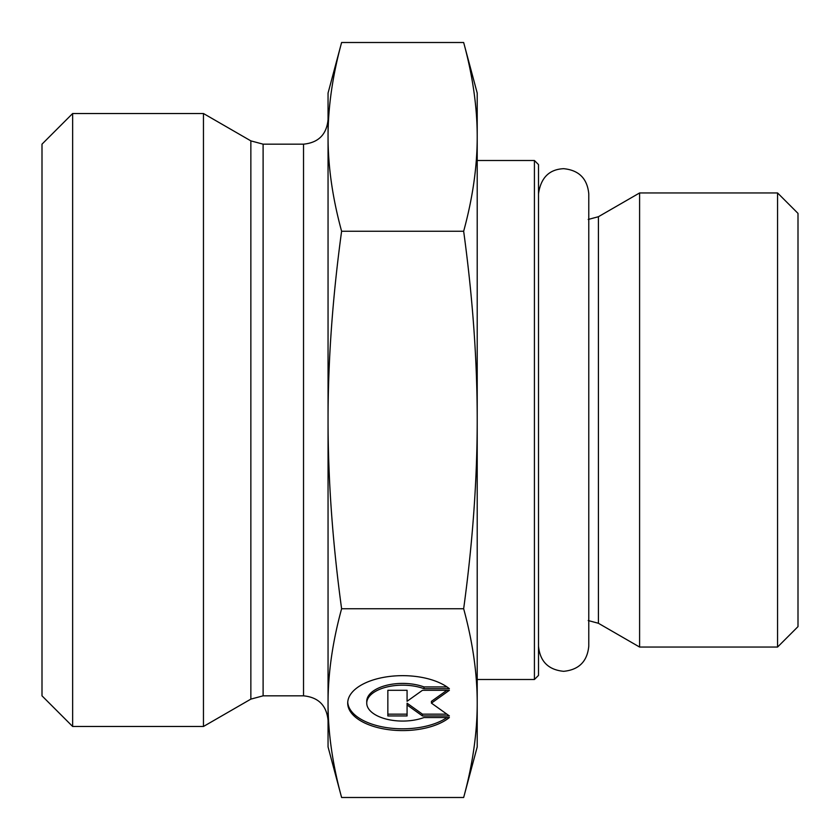 <?xml version="1.0" encoding="UTF-8"?>
<svg xmlns="http://www.w3.org/2000/svg" width="840" height="840" viewBox="0 0 840 840"><rect width="100%" height="100%" fill="white"/><g stroke="black" fill="none" stroke-linecap="round" stroke-linejoin="round"><path stroke-width="1.26" d="M534.418 679.497L538.503 675.402L538.503 164.598L534.418 160.503L534.418 679.497L477.215 679.497M598.416 216.72L598.416 623.28L639.597 647.052L639.597 192.948L598.416 216.72L588.2 219.46M777.567 647.052L798 626.619L798 213.381L777.567 192.948L777.567 647.052L639.597 647.052M449.379 717.538A54.926 27.457 0 0 1 387.639 729.54A54.926 27.457 0 0 1 347.707 703.122A54.926 27.457 0 0 1 387.639 676.704A54.926 27.457 0 0 1 449.379 688.695L423.99 688.695A35.889 17.945 180 0 0 386.484 687.089A35.889 17.945 180 0 0 366.744 703.122A35.889 17.945 180 0 0 386.484 719.145A35.889 17.945 180 0 0 423.99 717.538L449.379 717.538M347.739 702.24A54.926 27.457 180 0 0 386.453 727.598A54.926 27.457 180 0 0 446.995 717.538M366.744 703.122L366.744 701.348A35.889 17.945 0 0 1 386.484 685.325A35.889 17.945 0 0 1 423.99 686.931L446.995 686.931M423.99 688.695L423.99 686.931M407.075 699.521L407.075 690.302L407.075 701.284L422.457 690.302L449.379 690.302L431.424 703.122L449.379 715.943L422.457 715.943L407.075 704.96L407.075 715.943L387.849 715.943L387.849 690.302L387.849 714.168L407.075 714.168M407.075 704.96L407.075 703.185L422.457 714.168L446.901 714.168M422.457 715.943L422.457 714.168M431.424 703.122L431.424 701.348L446.901 690.302M387.849 690.302L407.075 690.302M463.659 231.252C472.689 198.166 477.215 166.709 477.215 136.878L477.215 420C477.215 360.35 472.689 297.433 463.659 231.252L341.607 231.252C332.567 297.433 328.052 360.35 328.052 420L328.052 93.083L341.607 42.504C332.567 75.6 328.052 107.058 328.052 136.878C328.052 166.709 332.567 198.166 341.607 231.252M463.659 42.504L477.215 93.083L477.215 136.878C477.215 107.058 472.689 75.6 463.659 42.504L341.607 42.504M477.215 703.122L477.215 746.918L463.659 797.496C472.689 764.4 477.215 732.942 477.215 703.122C477.215 673.292 472.689 641.833 463.659 608.748C472.689 542.567 477.215 479.651 477.215 420L477.215 703.122M341.607 797.496L328.052 746.918L328.052 420C328.052 479.651 332.567 542.567 341.607 608.748C332.567 641.833 328.052 673.292 328.052 703.122C328.052 732.942 332.567 764.4 341.607 797.496L463.659 797.496M341.607 608.748L463.659 608.748M250.856 699.122L203.459 726.485L203.459 113.516L250.856 140.879L250.856 699.122L263.109 695.835L263.109 144.165L250.856 140.879M263.109 144.165L303.534 144.165L303.534 695.835C318.423 697.295 326.603 705.464 328.052 720.352L328.052 703.122M328.052 136.878L328.052 119.648C326.603 134.536 318.423 142.706 303.534 144.165M72.65 113.516L42 144.165L42 695.835L72.65 726.485L72.65 113.516L203.459 113.516M534.418 160.503L477.215 160.503M598.416 623.28L588.2 620.54M777.567 192.948L639.597 192.948M303.534 695.835L263.109 695.835M72.65 726.485L203.459 726.485M538.503 646.191L538.503 646.159C539.994 661.448 548.373 669.827 563.64 671.317C578.907 669.827 587.286 661.448 588.777 646.191L588.777 193.809C587.286 178.553 578.907 170.173 563.64 168.683C549.202 169.376 540.824 177.755 538.503 193.809L538.503 193.809M588.777 646.191L588.777 620.55"/></g></svg>
